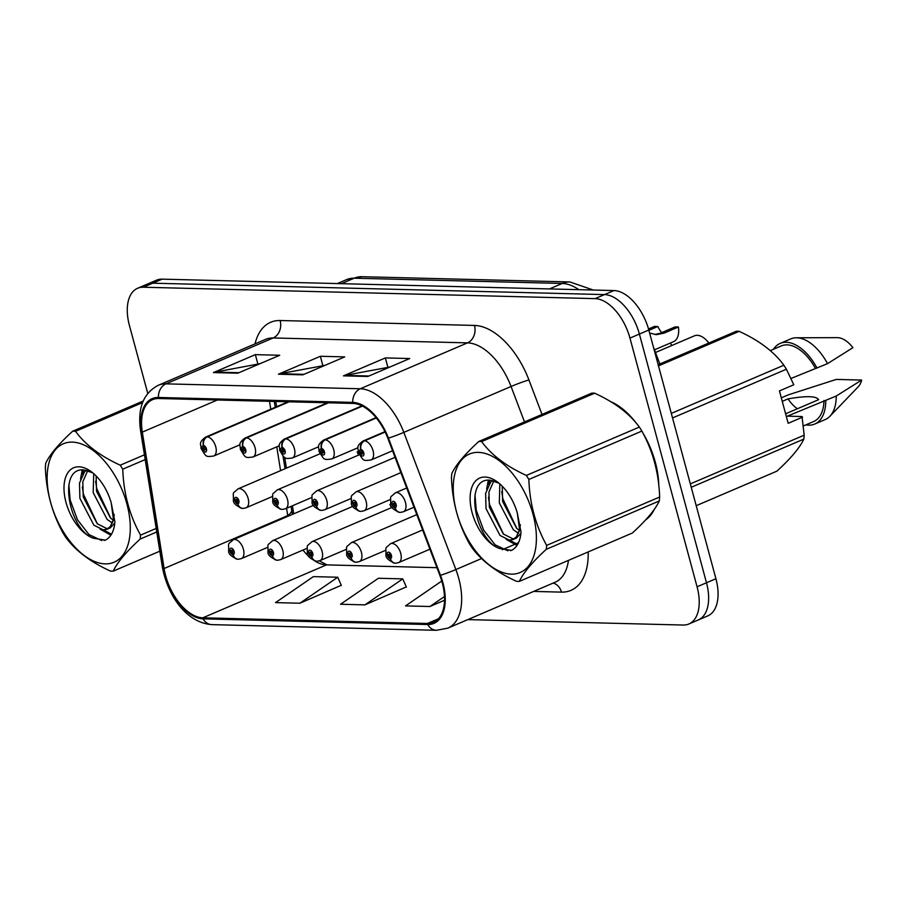 <?xml version="1.0" encoding="UTF-8"?>
<svg xmlns="http://www.w3.org/2000/svg" width="907" height="907" viewBox="0 0 907 907"><rect width="100%" height="100%" fill="white"/><g stroke="black" fill="none" stroke-linecap="round" stroke-linejoin="round"><path stroke-width="1.36" d="M275.773 401.472L276.612 406.71M284.696 457.332L286.419 468.148M292.428 505.777L293.709 513.827M357.165 451.822A10.283 5.714 -113.2 0 0 358.684 455.042M389.908 504.428A10.283 5.714 -113.2 0 0 391.597 507.58M653.312 346.701L659.865 363.979M655.308 462.241A65.803 36.597 -113.2 0 0 642.87 432.956A65.803 36.597 -113.2 0 1 655.308 462.241A65.803 36.597 -113.2 0 1 658.731 484.712A65.803 36.597 -113.2 0 0 655.308 462.241M636.238 423.127A65.803 36.597 -113.2 0 0 610.808 401.71A65.803 36.597 -113.2 0 1 636.238 423.127M442.231 582.691A43.865 24.398 66.8 0 1 433.489 622.361A43.865 24.398 66.8 0 1 427.412 623.483L202.828 617.814A43.865 24.398 66.8 0 1 164.099 568.519L142.32 432.117A43.865 24.398 66.8 0 1 152.603 399.636A43.865 24.398 66.8 0 1 158.68 398.513L353.016 403.422A43.865 24.398 66.8 0 1 387.856 438.319L439.895 575.492A43.865 24.398 66.8 0 1 442.231 582.691M286.578 508.271L287.757 515.595A43.865 24.398 -113.2 0 0 287.87 516.321M442.888 582.713A44.965 25.011 -113.2 0 0 440.485 575.321L388.457 438.16A44.965 25.011 -113.2 0 0 352.732 402.391L158.408 397.481A44.965 25.011 -113.2 0 0 141.628 431.925L163.407 568.326A44.965 25.011 -113.2 0 0 203.111 618.846L427.696 624.526A44.965 25.011 -113.2 0 0 442.888 582.713M467.819 619.606L683.175 625.036A41.121 22.879 -113.2 0 0 688.867 623.993L707.721 615.921A41.121 22.879 -113.2 0 0 715.918 578.734L648.811 330.035A41.121 22.879 -113.2 0 0 613.948 290.557L162.172 279.152L152.75 283.188A41.121 22.879 -113.2 0 0 147.047 284.242A41.121 22.879 -113.2 0 1 152.75 283.188L604.527 294.594L152.75 283.188L143.317 287.224A41.121 22.879 -113.2 0 0 137.626 288.267A41.121 22.879 -113.2 0 0 129.429 325.466L147.75 393.377M648.811 330.035L639.39 334.071A41.121 22.879 -113.2 0 0 604.527 294.594A41.121 22.879 -113.2 0 1 639.39 334.071L706.485 582.759L639.39 334.071L629.957 338.107A41.121 22.879 -113.2 0 0 595.094 298.63L143.317 287.224M698.288 619.957A41.121 22.879 -113.2 0 0 706.485 582.759A41.121 22.879 -113.2 0 1 698.288 619.957M299.9 603.223L337.755 577.237L313.38 576.625L275.524 602.611L299.9 603.223L341.293 585.287M364.909 604.867L402.765 578.881L378.389 578.269L340.533 604.255L364.909 604.867L406.291 586.931M269.504 401.313L270.774 409.216M276.771 446.834L280.58 470.654M202.828 617.814L326.486 564.891L436.936 567.68L327.064 564.891A26.042 20.974 91.4 0 0 326.486 564.891A43.865 24.398 -113.2 0 1 314.82 560.968M302.949 550.061A43.865 24.398 -113.2 0 0 308.902 556.445M645.75 519.79A65.803 36.597 -113.2 0 0 654.287 509.394A65.803 36.597 -113.2 0 1 645.75 519.79M688.867 623.993A41.121 22.879 -113.2 0 0 697.064 586.795L629.957 338.107M343.458 375.849L385.35 357.925L409.726 358.537L367.845 376.473L343.458 375.849A10.963 8.832 91.4 0 1 344.966 375.385L368.945 375.997M213.451 372.573L255.343 354.637L279.719 355.261L237.827 373.185L213.451 372.573A10.963 8.832 91.4 0 1 214.948 372.108L238.938 372.709M278.46 374.206L320.352 356.281L344.728 356.893L302.836 374.829L278.46 374.206A10.963 8.832 91.4 0 1 279.957 373.741L303.947 374.353M441.766 581.024L405.531 605.899L429.907 606.511L444.521 600.253M320.352 356.281L322.779 365.306M324.944 365.362L279.957 373.741M255.343 354.637L257.781 363.662M259.946 363.718L214.948 372.108M385.35 357.925L387.788 366.95M389.953 367.006L344.966 375.385M402.765 578.881L406.381 587.112M429.907 606.511L444.475 596.511M337.755 577.237L341.372 585.48M162.172 279.152A41.121 22.879 -113.2 0 0 156.469 280.206L137.626 288.267M422.628 529.96L390.588 543.667A10.283 5.714 66.8 0 1 400.724 553.27A10.283 5.714 66.8 0 1 398.672 562.567L395.906 563.202A6.859 5.578 -92.6 0 1 390.35 558.599A3.424 1.905 -113.2 0 0 391.427 555.413A3.424 1.905 -113.2 0 0 388.525 552.125A3.424 1.905 -113.2 0 0 387.357 555.311A3.424 1.905 -113.2 0 0 390.18 558.599L389.704 556.649A1.372 0.76 66.8 0 1 388.581 555.345A1.372 0.76 66.8 0 1 388.854 554.098A1.372 0.76 66.8 0 1 390.203 555.379A1.372 0.76 66.8 0 1 389.931 556.626A1.372 0.76 66.8 0 1 389.783 556.66L390.35 558.599M390.18 558.599A6.859 5.453 95.3 0 0 394.783 563.179A6.859 5.453 95.3 0 0 395.327 563.19M406.699 487.977L395.316 492.841A10.283 5.714 66.8 0 1 405.463 502.444A10.283 5.714 66.8 0 1 403.411 511.752L400.633 512.376A6.859 5.578 -92.6 0 1 395.089 507.773A3.424 1.905 -113.2 0 0 396.155 504.587A3.424 1.905 -113.2 0 0 393.253 501.299A3.424 1.905 -113.2 0 0 392.096 504.485A3.424 1.905 -113.2 0 0 394.908 507.773L394.443 505.834A1.372 0.76 66.8 0 1 393.321 504.519A1.372 0.76 66.8 0 1 393.593 503.272A1.372 0.76 66.8 0 1 394.942 504.553A1.372 0.76 66.8 0 1 394.67 505.8A1.372 0.76 66.8 0 1 394.511 505.834L395.089 507.773M394.908 507.773A6.859 5.453 95.3 0 0 399.511 512.353A6.859 5.453 95.3 0 0 400.055 512.364M654.491 349.83L673.493 341.701A20.566 11.44 66.8 0 0 678.402 326.996L664.037 333.152L656.521 334.649L649.627 333.084M648.516 328.969L654.525 326.395L657.87 326.486L648.89 330.329M657.87 326.486A15.079 8.39 -113.2 0 0 661.725 332.62M654.877 334.536L660.693 333.062L675.057 326.917L678.402 326.996M385.056 431.834L364.07 440.825A6.859 5.578 87.4 0 0 360.748 449.532A3.424 1.905 -113.2 0 0 359.682 452.718A3.424 1.905 -113.2 0 0 362.585 456.017A3.424 1.905 -113.2 0 0 363.741 452.831A3.424 1.905 -113.2 0 0 360.929 449.543L361.405 451.482A1.372 0.76 66.8 0 1 362.528 452.797A1.372 0.76 66.8 0 1 362.256 454.033A1.372 0.76 66.8 0 1 360.907 452.752A1.372 0.76 66.8 0 1 361.179 451.516A1.372 0.76 66.8 0 1 361.326 451.482L360.748 449.532M360.929 449.543A6.859 5.453 -84.7 0 1 364.603 440.836A10.283 5.714 66.8 0 1 373.049 450.688A10.283 5.714 66.8 0 1 370.997 459.985C362.607 460.983 363.741 461.051 358.299 452.264C358.753 448.409 354.988 447.038 362.902 441.085A10.283 5.714 66.8 0 1 364.07 440.825M385.158 432.038L364.603 440.836M478.397 452.378A64.431 35.838 -113.2 0 0 456.629 512.285A64.431 35.838 -113.2 0 0 511.253 574.131A64.431 35.838 -113.2 0 0 533.01 514.212A64.431 35.838 -113.2 0 0 478.397 452.378M480.188 441.494A74.023 41.178 -113.2 0 0 478.76 441.494L591.772 393.128A74.023 41.178 -113.2 0 1 593.201 393.128A74.023 41.178 -113.2 0 1 594.641 393.196L481.628 441.573A74.023 41.178 -113.2 0 0 480.188 441.494M519.36 581.387L632.372 533.01C646.374 520.199 655.353 509.507 659.298 500.947L546.286 549.313C532.273 562.136 523.305 572.816 519.36 581.387A74.023 41.178 -113.2 0 1 517.931 581.387A74.023 41.178 -113.2 0 1 516.48 581.308C496.571 572.238 481.662 560.945 471.765 547.431A74.023 41.178 -113.2 0 1 469.259 543.429C458.239 523.566 452.31 501.582 451.459 477.49A74.023 41.178 -113.2 0 1 451.833 473.556C455.699 465.087 464.679 454.396 478.76 441.494M492.467 480.551L490.596 482.241L485.619 493.385L486.016 508.6L500.006 535.425L509.258 540.107L513.045 539.54L516.366 536.842L519.79 529.166M517.307 513.045A38.298 21.303 -113.2 0 0 496.741 481.481A38.298 21.303 -113.2 0 0 485.064 477.059A38.298 21.303 -113.2 0 0 471.221 508.861A38.298 21.303 -113.2 0 0 499.61 548.52L511.559 550.402C517.126 547.409 520.278 541.298 521.026 532.046L517.307 513.045L519.643 530.334L520.323 524.734M493.85 480.903L488.93 492.036L489.338 507.183L503.328 534.008L512.58 538.679L514.62 538.622M513.045 539.54L516.366 538.112L520.913 533.327M499.825 483.919L499.315 502.909L513.305 529.733L518.521 533.271M502.251 486.209L502.637 501.492L516.627 528.316L519.473 530.504M498.918 483.136L490.29 480.234C463.148 476.889 474.985 540.47 499.61 548.52M519.643 530.334L516.355 536.842M659.298 500.947A74.023 41.178 -113.2 0 0 659.661 497.013C658.788 472.808 652.859 450.836 641.873 431.074A74.023 41.178 -113.2 0 0 639.367 427.072C629.594 413.66 614.685 402.368 594.641 393.196M641.873 431.074L528.86 479.452A74.023 41.178 -113.2 0 0 526.355 475.438L639.367 427.072M546.286 549.313A74.023 41.178 -113.2 0 0 546.649 545.39L659.661 497.013M528.86 479.452C529.699 503.544 535.629 525.516 546.649 545.39M481.628 441.573C491.401 454.985 506.31 466.277 526.355 475.438M501.73 491.537L502.875 498.861L516.831 528.498M489.757 480.2L488.748 484.689M488.431 497.229L489.576 504.553L503.532 534.189M509.621 540.13L517.602 544.495M474.973 494.859L476.266 510.244L483.601 530.051L495.131 544.846L507.863 550.81M510.244 550.662L511.763 550.288M488.306 480.222L486.651 489.236M506.208 539.382L516.979 545.481M805.847 424.861A43.865 24.398 -113.2 0 0 814.735 424.045L825.2 419.567A43.865 24.398 -113.2 0 0 829.894 416.279A43.865 24.398 -113.2 0 0 836.243 396.03L787.344 416.154L802.003 416.528L804.18 435.167A74.023 41.178 -113.2 0 1 803.817 439.101L691.236 487.274M696.202 505.698L776.891 471.164C790.893 458.352 799.872 447.661 803.817 439.101M785.609 413.796L818.624 399.658C816.391 395.985 806.187 395.735 788.013 398.887A30.985 17.233 -113.2 0 0 797.366 408.762M829.894 416.279L858.317 386.699A27.414 15.249 -113.2 0 0 861.65 380.067L836.277 379.421L788.376 394.828L781.312 397.844M861.65 380.067L836.243 396.03M814.735 424.045A43.865 24.398 -113.2 0 0 825.778 400.52M803.545 425.848L813.647 421.528A41.121 22.879 -113.2 0 0 823.998 400.475M802.536 417.152L788.172 423.297L779.442 390.917L793.795 384.772L786.392 369.228A74.023 41.178 -113.2 0 0 783.875 365.215C774.102 351.803 759.193 340.51 739.16 331.35A74.023 41.178 -113.2 0 0 736.28 331.27L658.165 364.705M690.329 483.896L804.18 435.167M786.392 369.228L672.529 417.957M671.305 413.399L783.875 365.215M739.16 331.35L658.482 365.872M788.013 398.887L782.253 401.359M791.029 378.457L827.513 363.65L852.909 347.676A27.414 15.249 -113.2 0 0 837.32 337.642L796.289 337.778A43.865 24.398 -113.2 0 0 790.689 338.912L780.213 343.39A43.865 24.398 -113.2 0 0 773.478 349.252M827.513 363.65A43.865 24.398 -113.2 0 0 796.289 337.778M817.037 368.129A43.865 24.398 -113.2 0 0 780.213 343.39M815.257 368.083A41.121 22.879 -113.2 0 0 781.29 345.918L770.292 350.624M72.288 442.117A64.431 35.838 -113.2 0 0 50.52 502.025A64.431 35.838 -113.2 0 0 105.133 563.871A64.431 35.838 -113.2 0 0 126.901 503.952A64.431 35.838 -113.2 0 0 72.288 442.117M142.546 402.617L75.519 431.313A74.023 41.178 -113.2 0 0 74.068 431.233A74.023 41.178 -113.2 0 0 72.639 431.233L143.181 401.041M156.764 531.956L140.166 539.064C126.164 551.875 117.184 562.567 113.239 571.127A74.023 41.178 -113.2 0 1 111.81 571.127A74.023 41.178 -113.2 0 1 110.371 571.047C90.451 561.977 75.553 550.685 65.655 537.182A74.023 41.178 -113.2 0 1 63.139 533.169C52.13 513.305 46.189 491.333 45.35 467.23A74.023 41.178 -113.2 0 1 45.713 463.307C49.59 454.826 58.558 444.135 72.639 431.233M86.358 470.291L84.487 471.991L79.499 483.125L79.895 498.34L93.886 525.176L103.137 529.847L106.935 529.28L110.246 526.593L113.67 518.906M111.198 502.784A38.298 21.303 -113.2 0 0 90.632 471.221A38.298 21.303 -113.2 0 0 78.943 466.799A38.298 21.303 -113.2 0 0 65.1 498.601A38.298 21.303 -113.2 0 0 93.489 538.259L105.439 540.141C111.005 537.159 114.169 531.037 114.906 521.797L111.198 502.784L113.534 520.085L114.214 514.473M87.73 470.654L82.809 481.787L83.229 496.923L97.219 523.747L106.459 528.43L108.511 528.362M106.935 529.28L110.257 527.863L114.804 523.067M93.716 473.658L93.194 492.648L107.185 519.484L112.411 523.01M96.142 475.96L96.527 491.231L110.518 518.056L113.364 520.244M92.797 472.887L84.181 469.973C57.039 466.629 68.864 530.221 93.489 538.259M113.534 520.085L110.246 526.582M113.239 571.127L159.825 551.184M145.199 459.577L122.751 469.191A74.023 41.178 -113.2 0 0 120.234 465.189L144.44 454.826M140.166 539.064A74.023 41.178 -113.2 0 0 140.54 535.13L156.197 528.43M122.751 469.191C123.59 493.283 129.52 515.267 140.54 535.13M75.519 431.313C85.292 444.725 100.201 456.017 120.234 465.189M95.62 481.277L96.754 488.601L110.722 518.237M83.648 469.939L82.639 474.429M82.322 486.968L83.455 494.292L97.423 523.929M103.511 529.869L111.482 534.234M68.853 484.599L70.156 499.984L77.48 519.79L89.022 534.586L101.754 540.549M104.124 540.413L105.643 540.039M82.197 469.962L80.542 478.975M100.099 529.121L110.869 535.221M416.801 514.62L351.258 542.669A10.283 5.714 66.8 0 1 361.394 552.284A10.283 5.714 66.8 0 1 359.342 561.58L356.576 562.215A6.859 5.578 -92.6 0 1 351.032 557.601A3.424 1.905 -113.2 0 0 352.097 554.415A3.424 1.905 -113.2 0 0 349.195 551.127A3.424 1.905 -113.2 0 0 348.039 554.313A3.424 1.905 -113.2 0 0 350.85 557.601L350.385 555.662A1.372 0.76 66.8 0 1 349.252 554.347A1.372 0.76 66.8 0 1 349.524 553.111A1.372 0.76 66.8 0 1 350.884 554.392A1.372 0.76 66.8 0 1 350.601 555.628A1.372 0.76 66.8 0 1 350.453 555.662L351.032 557.601M350.85 557.601A6.859 5.453 95.3 0 0 355.453 562.181A6.859 5.453 95.3 0 0 355.998 562.204M392.141 507.353L311.929 541.683A10.283 5.714 66.8 0 1 322.064 551.286A10.283 5.714 66.8 0 1 320.024 560.583L317.246 561.218A6.859 5.578 -92.6 0 1 311.702 556.615A3.424 1.905 -113.2 0 0 312.768 553.429A3.424 1.905 -113.2 0 0 309.865 550.141A3.424 1.905 -113.2 0 0 308.709 553.327A3.424 1.905 -113.2 0 0 311.52 556.603L311.056 554.665A1.372 0.76 66.8 0 1 309.922 553.349A1.372 0.76 66.8 0 1 310.194 552.114A1.372 0.76 66.8 0 1 311.555 553.395A1.372 0.76 66.8 0 1 311.282 554.63A1.372 0.76 66.8 0 1 311.124 554.665L311.702 556.615M311.52 556.603A6.859 5.453 95.3 0 0 316.124 561.195A6.859 5.453 95.3 0 0 316.668 561.206M352.812 506.355L272.599 540.685A10.283 5.714 66.8 0 1 282.746 550.288A10.283 5.714 66.8 0 1 280.694 559.596L277.916 560.22A6.859 5.578 -92.6 0 1 272.372 555.617A3.424 1.905 -113.2 0 0 273.438 552.431A3.424 1.905 -113.2 0 0 270.535 549.143A3.424 1.905 -113.2 0 0 269.379 552.329A3.424 1.905 -113.2 0 0 272.191 555.617L271.726 553.678A1.372 0.76 66.8 0 1 270.603 552.363A1.372 0.76 66.8 0 1 270.876 551.116A1.372 0.76 66.8 0 1 272.225 552.397A1.372 0.76 66.8 0 1 271.953 553.644A1.372 0.76 66.8 0 1 271.794 553.678L272.372 555.617M272.191 555.617A6.859 5.453 95.3 0 0 276.794 560.197A6.859 5.453 95.3 0 0 277.338 560.209M313.482 505.369L233.269 539.699A10.283 5.714 66.8 0 1 243.416 549.302A10.283 5.714 66.8 0 1 241.364 558.599L238.586 559.234A6.859 5.578 -92.6 0 1 233.042 554.619A3.424 1.905 -113.2 0 0 234.119 551.433A3.424 1.905 -113.2 0 0 231.206 548.145A3.424 1.905 -113.2 0 0 230.049 551.331A3.424 1.905 -113.2 0 0 232.872 554.619L232.396 552.68A1.372 0.76 66.8 0 1 231.274 551.365A1.372 0.76 66.8 0 1 231.546 550.13A1.372 0.76 66.8 0 1 232.895 551.411A1.372 0.76 66.8 0 1 232.623 552.646A1.372 0.76 66.8 0 1 232.464 552.68L233.042 554.619M232.872 554.619A6.859 5.453 95.3 0 0 237.464 559.2A6.859 5.453 95.3 0 0 238.008 559.222M376.19 417.81L324.74 439.827A6.859 5.578 87.4 0 0 321.429 448.546A3.424 1.905 -113.2 0 0 320.352 451.731A3.424 1.905 -113.2 0 0 323.255 455.019A3.424 1.905 -113.2 0 0 324.423 451.833A3.424 1.905 -113.2 0 0 321.6 448.546L322.076 450.484A1.372 0.76 66.8 0 1 323.198 451.799A1.372 0.76 66.8 0 1 322.926 453.047A1.372 0.76 66.8 0 1 321.577 451.765A1.372 0.76 66.8 0 1 321.849 450.518A1.372 0.76 66.8 0 1 321.996 450.484L321.429 448.546M321.6 448.546A6.859 5.453 -84.7 0 1 325.273 439.838A10.283 5.714 66.8 0 1 333.719 449.691A10.283 5.714 66.8 0 1 331.667 458.987C323.277 459.996 324.411 460.053 318.969 451.278C319.423 447.412 315.67 446.051 323.572 440.088A10.283 5.714 66.8 0 1 324.74 439.827M376.326 417.991L325.273 439.838M362.21 405.962L285.41 438.829A6.859 5.578 87.4 0 0 282.1 447.548A3.424 1.905 -113.2 0 0 281.023 450.734A3.424 1.905 -113.2 0 0 283.936 454.022A3.424 1.905 -113.2 0 0 285.093 450.836A3.424 1.905 -113.2 0 0 282.27 447.559L282.746 449.498A1.372 0.76 66.8 0 1 283.868 450.813A1.372 0.76 66.8 0 1 283.596 452.049A1.372 0.76 66.8 0 1 282.247 450.768A1.372 0.76 66.8 0 1 282.519 449.532A1.372 0.76 66.8 0 1 282.678 449.498L282.1 447.548M282.27 447.559A6.859 5.453 -84.7 0 1 285.943 438.852A10.283 5.714 66.8 0 1 294.39 448.704A10.283 5.714 66.8 0 1 292.337 458.001C283.948 458.999 285.093 459.067 279.651 450.28C280.104 446.425 276.34 445.054 284.254 439.09A10.283 5.714 66.8 0 1 285.41 438.829M362.471 406.098L285.943 438.852M327.971 402.787L246.08 437.843A6.859 5.578 87.4 0 0 242.77 446.561A3.424 1.905 -113.2 0 0 241.704 449.747A3.424 1.905 -113.2 0 0 244.607 453.035A3.424 1.905 -113.2 0 0 245.763 449.849A3.424 1.905 -113.2 0 0 242.951 446.561L243.416 448.5A1.372 0.76 66.8 0 1 244.539 449.815A1.372 0.76 66.8 0 1 244.266 451.051A1.372 0.76 66.8 0 1 242.917 449.77A1.372 0.76 66.8 0 1 243.189 448.534A1.372 0.76 66.8 0 1 243.348 448.5L242.77 446.561M242.951 446.561A6.859 5.453 -84.7 0 1 246.613 437.854A10.283 5.714 66.8 0 1 255.06 447.707A10.283 5.714 66.8 0 1 253.008 457.003C244.618 458.012 245.763 458.069 240.321 449.282C240.774 445.428 237.01 444.067 244.924 438.104A10.283 5.714 66.8 0 1 246.08 437.843M328.504 402.81L246.613 437.854M288.641 401.801L206.751 436.845A6.859 5.578 87.4 0 0 203.44 445.564A3.424 1.905 -113.2 0 0 202.374 448.75A3.424 1.905 -113.2 0 0 205.277 452.037A3.424 1.905 -113.2 0 0 206.433 448.852A3.424 1.905 -113.2 0 0 203.621 445.564L204.086 447.502A1.372 0.76 66.8 0 1 205.22 448.818A1.372 0.76 66.8 0 1 204.948 450.065A1.372 0.76 66.8 0 1 203.587 448.784A1.372 0.76 66.8 0 1 203.86 447.536A1.372 0.76 66.8 0 1 204.018 447.502L203.44 445.564M203.621 445.564A6.859 5.453 -84.7 0 1 207.284 436.857A10.283 5.714 66.8 0 1 215.73 446.709A10.283 5.714 66.8 0 1 213.689 456.017C205.288 457.015 206.433 457.083 200.991 448.296C201.445 444.43 197.681 443.07 205.594 437.106A10.283 5.714 66.8 0 1 206.751 436.845M289.174 401.812L207.284 436.857M655.5 352.483L694.388 335.839A20.566 11.44 66.8 0 1 708.855 343.016M400.883 472.638L355.998 491.855A10.283 5.714 66.8 0 1 366.133 501.458A10.283 5.714 66.8 0 1 364.081 510.754L361.303 511.389A6.859 5.578 -92.6 0 1 355.759 506.775A3.424 1.905 -113.2 0 0 356.836 503.589A3.424 1.905 -113.2 0 0 353.923 500.301A3.424 1.905 -113.2 0 0 352.766 503.487A3.424 1.905 -113.2 0 0 355.589 506.775L355.113 504.836A1.372 0.76 66.8 0 1 353.991 503.521A1.372 0.76 66.8 0 1 354.263 502.285A1.372 0.76 66.8 0 1 355.612 503.566A1.372 0.76 66.8 0 1 355.34 504.802A1.372 0.76 66.8 0 1 355.181 504.836L355.759 506.775M355.589 506.775A6.859 5.453 95.3 0 0 360.181 511.355A6.859 5.453 95.3 0 0 360.737 511.378M670.284 343.073A20.566 11.44 66.8 0 1 671.804 345.499M395.067 457.309L316.668 490.857A10.283 5.714 66.8 0 1 326.803 500.46A10.283 5.714 66.8 0 1 324.751 509.757L321.985 510.392A6.859 5.578 -92.6 0 1 316.43 505.789A3.424 1.905 -113.2 0 0 317.507 502.603A3.424 1.905 -113.2 0 0 314.604 499.315A3.424 1.905 -113.2 0 0 313.448 502.501A3.424 1.905 -113.2 0 0 316.26 505.777L315.783 503.839A1.372 0.76 66.8 0 1 314.661 502.535A1.372 0.76 66.8 0 1 314.933 501.288A1.372 0.76 66.8 0 1 316.282 502.569A1.372 0.76 66.8 0 1 316.01 503.804A1.372 0.76 66.8 0 1 315.863 503.85L316.43 505.789M316.26 505.777A6.859 5.453 95.3 0 0 320.863 510.369A6.859 5.453 95.3 0 0 321.407 510.38M359.274 454.792L277.338 489.859A10.283 5.714 66.8 0 1 287.474 499.474A10.283 5.714 66.8 0 1 285.433 508.77L282.655 509.405A6.859 5.578 -92.6 0 1 277.111 504.791A3.424 1.905 -113.2 0 0 278.177 501.605A3.424 1.905 -113.2 0 0 275.275 498.317A3.424 1.905 -113.2 0 0 274.118 501.503A3.424 1.905 -113.2 0 0 276.93 504.791L276.465 502.852A1.372 0.76 66.8 0 1 275.331 501.537A1.372 0.76 66.8 0 1 275.603 500.301A1.372 0.76 66.8 0 1 276.964 501.582A1.372 0.76 66.8 0 1 276.68 502.818A1.372 0.76 66.8 0 1 276.533 502.852L277.111 504.791M276.93 504.791A6.859 5.453 95.3 0 0 281.533 509.371A6.859 5.453 95.3 0 0 282.077 509.394M319.956 453.795L238.008 488.873A10.283 5.714 66.8 0 1 248.144 498.476A10.283 5.714 66.8 0 1 246.103 507.773L243.325 508.408A6.859 5.578 -92.6 0 1 237.781 503.804A3.424 1.905 -113.2 0 0 238.847 500.619A3.424 1.905 -113.2 0 0 235.945 497.319A3.424 1.905 -113.2 0 0 234.788 500.517A3.424 1.905 -113.2 0 0 237.6 503.793L237.135 501.854A1.372 0.76 66.8 0 1 236.001 500.539A1.372 0.76 66.8 0 1 236.285 499.303A1.372 0.76 66.8 0 1 237.634 500.585A1.372 0.76 66.8 0 1 237.362 501.82A1.372 0.76 66.8 0 1 237.203 501.854L237.781 503.804M237.6 503.793A6.859 5.453 95.3 0 0 242.203 508.385A6.859 5.453 95.3 0 0 242.747 508.396M427.412 623.483L438.5 618.744M158.408 397.481A13.707 11.043 -88.6 0 1 165.936 383.854L360.272 388.763A54.828 30.498 66.8 0 1 403.83 432.378L455.87 569.551A54.828 30.498 66.8 0 1 458.783 578.553A54.828 30.498 66.8 0 1 447.865 628.143L555.095 582.249A54.828 30.498 -113.2 0 0 568.44 560.379M440.485 575.321A13.707 0.85 159.2 0 0 455.87 569.551L481.549 558.553M502.274 549.687L518.509 542.737M164.099 568.519L287.757 515.595A26.042 8.911 -9.1 0 0 291.601 509.802L292.473 514.36M388.457 438.16A13.707 0.85 159.2 0 0 403.83 432.378L511.06 386.484A54.828 30.498 -113.2 0 0 467.502 342.869L360.272 388.763A13.707 11.043 91.4 0 0 352.732 402.391M158.351 385.26A54.828 30.498 66.8 0 1 165.936 383.854L273.177 337.96A54.828 30.498 -113.2 0 0 265.581 339.354L158.351 385.26C143.351 393.139 137.422 408.207 140.551 430.474L162.33 566.875C167.353 594.266 185.311 622.599 211.83 624.628L436.426 630.297A13.707 11.043 -88.6 0 1 427.696 624.526M141.628 431.925A13.707 4.682 170.9 0 1 140.551 430.474M163.407 568.326A13.707 4.682 170.9 0 1 162.33 566.875M203.111 618.846A13.707 11.043 91.4 0 0 211.83 624.628M588.189 551.921A68.535 38.128 66.8 0 1 561.467 592.124L533.667 591.421M255.026 343.878A68.535 38.128 66.8 0 1 280.15 320.522L474.486 325.432A68.535 38.128 66.8 0 1 528.928 379.954L542.012 414.42M697.064 586.795L715.918 578.734M595.094 298.63L613.948 290.557M524.507 421.914L511.06 386.484A13.707 0.85 -20.8 0 1 528.928 379.954M474.486 325.432A13.707 11.043 91.4 0 1 467.502 342.869L273.177 337.96A13.707 11.043 91.4 0 0 280.15 320.522M561.467 592.124A13.707 11.043 91.4 0 0 553.077 583.11M142.32 432.117L217.374 399.998M578.813 289.673A54.828 30.498 -113.2 0 0 562.249 283.46L549.461 288.936M361.893 276.703A27.414 22.074 91.4 0 0 354.206 278.2A54.828 30.498 -113.2 0 0 346.61 279.605L361.893 276.703L569.936 281.952A27.414 22.074 91.4 0 0 562.249 283.46L354.206 278.2L341.417 283.676M664.037 333.152L660.693 333.062M436.426 630.297L447.865 628.143M274.299 401.438L275.24 407.3M283.018 456.051L285.047 468.738M291.056 506.355L291.601 509.802M319.309 560.855L327.064 564.891M346.61 279.605L337.336 283.574M569.936 281.952L593.28 290.036M390.588 543.667C384.489 549.506 386.11 545.277 385.985 554.857C385.611 557.794 388.536 560.56 394.783 563.179M429.918 549.2L398.672 562.567M395.316 492.841C389.228 498.68 390.838 494.451 390.713 504.031C390.339 506.968 393.275 509.734 399.511 512.353M414 507.217L403.411 511.752M392.572 450.745L370.997 459.985M384.965 431.641L362.902 441.085M351.258 542.669C345.159 548.508 346.78 544.291 346.655 553.86C346.281 556.796 349.218 559.574 355.453 562.181M385.668 550.311L359.342 561.58M311.929 541.683C305.84 547.522 307.45 543.293 307.326 552.862C306.951 555.798 309.888 558.576 316.124 561.195M346.338 549.313L320.024 560.583M272.599 540.685C266.511 546.524 268.121 542.295 267.996 551.875C267.622 554.812 270.558 557.578 276.794 560.197M307.02 548.327L280.694 559.596M233.269 539.699C227.181 545.526 228.791 541.309 228.666 550.878C228.303 553.814 231.228 556.592 237.464 559.2M267.69 547.329L241.364 558.599M357.993 447.729L331.667 458.987M376.042 417.639L323.572 440.088M318.663 446.732L292.337 458.001M361.961 405.837L284.254 439.09M279.333 445.734L253.008 457.003M327.45 402.776L244.924 438.104M240.004 444.747L213.689 456.017M288.12 401.79L205.594 437.106M355.998 491.855C349.898 497.694 351.508 493.465 351.383 503.034C351.02 505.97 353.945 508.748 360.181 511.355M390.407 499.485L364.081 510.754M316.668 490.857C310.568 496.696 312.189 492.467 312.065 502.047C311.691 504.984 314.616 507.75 320.863 510.369M351.077 498.499L324.751 509.757M277.338 489.859C271.238 495.698 272.86 491.481 272.735 501.049C272.361 503.986 275.297 506.764 281.533 509.371M311.747 497.501L285.433 508.77M238.008 488.873C231.92 494.712 233.53 490.483 233.405 500.052C233.031 502.988 235.967 505.766 242.203 508.385M272.417 496.503L246.103 507.773"/></g></svg>
